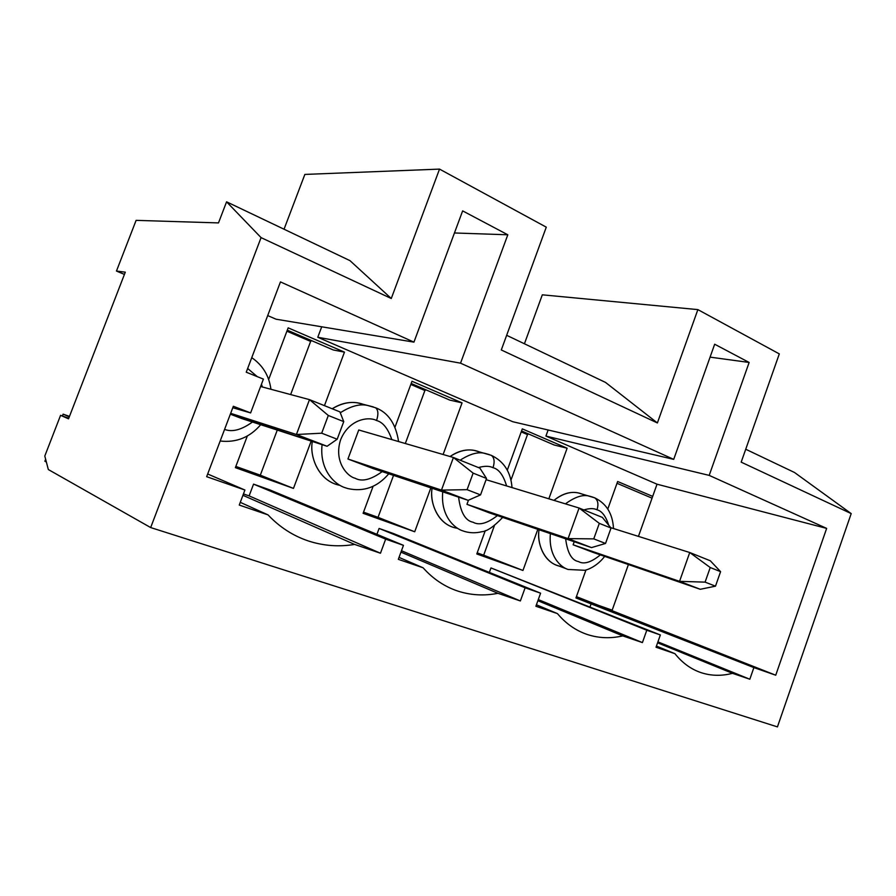 <?xml version="1.0" encoding="UTF-8"?>
<svg xmlns="http://www.w3.org/2000/svg" width="896" height="896" viewBox="0 0 896 896"><rect width="100%" height="100%" fill="white"/><g stroke="black" fill="none" stroke-linecap="round" stroke-linejoin="round"><path stroke-width="1.34" d="M321.686 433.194L337.187 439.219L343.75 421.624L328.306 415.475L321.686 433.194L328.306 415.475L309.49 399.638L339.92 411.869L309.49 399.638L260.613 386.501L309.49 399.638L296.408 434.504L230.664 413.314L296.408 434.504L309.49 399.638L328.306 415.475L343.75 421.624L339.92 411.869L343.75 421.624L337.187 439.219L321.686 433.194L296.408 434.504L321.686 433.194M241.83 418.566L327.085 446.264L296.408 434.504L327.085 446.264L230.339 414.187L241.83 418.566M327.085 446.264L337.187 439.219L327.085 446.264M467.085 489.675L480.536 494.894L486.528 478.464L473.133 473.133L467.085 489.675L473.133 473.133L453.421 457.498L479.898 468.149L453.421 457.498L358.747 429.979L453.421 457.498L441.459 490.101L347.939 458.998L441.459 490.101L453.421 457.498L473.133 473.133L486.528 478.464L479.898 468.149L486.528 478.464L480.536 494.894L467.085 489.675L441.459 490.101L467.085 489.675M372.882 468.496L468.149 500.326L441.459 490.101L468.149 500.326L372.882 468.496L347.939 458.998L372.882 468.496M468.149 500.326L480.536 494.894L468.149 500.326M593.757 538.877L605.528 543.458L611.038 528.035L599.312 523.365L593.757 538.877L599.312 523.365L579.085 508.021L602.325 517.373L579.085 508.021L486.08 479.685L579.085 508.021L568.075 538.619L466.962 504.336L568.075 538.619L579.085 508.021L599.312 523.365L611.038 528.035L602.325 517.373L611.038 528.035L605.528 543.458L593.757 538.877L568.075 538.619L593.757 538.877M489.149 512.792L591.494 547.602L568.075 538.619L591.494 547.602L489.149 512.792L466.962 504.336L489.149 512.792M591.494 547.602L605.528 543.458L591.494 547.602M705.085 582.131L715.49 586.174L720.586 571.648L710.226 567.526L705.085 582.131L710.226 567.526L689.741 552.518L710.315 560.784L689.741 552.518L610.747 527.677L689.741 552.518L679.56 581.347L573.126 544.79L679.56 581.347L689.741 552.518L710.226 567.526L720.586 571.648L710.315 560.784L720.586 571.648L715.49 586.174L705.085 582.131L679.56 581.347L705.085 582.131M592.995 552.362L700.28 589.288L679.56 581.347L700.28 589.288L592.995 552.362L573.126 544.79L592.995 552.362M700.28 589.288L715.49 586.174L700.28 589.288M701.053 672.638L701.366 672.739C711.368 675.942 721.739 676.133 732.491 673.322L657.586 642.802L732.491 673.322C721.627 676.166 711.144 675.931 701.053 672.638C690.984 669.222 682.282 662.906 674.946 653.688L656.029 647.237L660.352 634.962L646.789 630.235L642.421 642.589L622.776 635.891L537.88 600.712L622.776 635.891C610.579 638.702 598.741 638.232 587.283 634.491L587.698 634.626C599.043 638.243 610.736 638.669 622.776 635.891L642.421 642.589L538.283 599.581L642.421 642.589L646.789 630.235L660.352 634.962L490.974 567.941L660.352 634.962L656.029 647.237L674.946 653.688L656.432 646.083L674.946 653.688C682.282 662.906 690.984 669.222 701.053 672.638M457.52 590.979L458.102 591.17C471.061 595.302 484.333 596.008 497.941 593.309L400.96 552.149L497.941 593.309C484.12 596.053 470.646 595.269 457.52 590.979C444.405 586.544 432.936 578.816 423.091 567.784L398.317 559.328L403.458 545.339L385.661 539.134L380.464 553.235L354.614 544.421L242.928 495.309L354.614 544.421C338.811 547.042 323.322 545.866 308.134 540.882L308.997 541.173C323.926 545.91 339.136 546.986 354.614 544.421L380.464 553.235L249.122 495.891L253.546 484.131L269.416 489.731L253.546 484.131L385.661 539.134L403.458 545.339L269.416 489.731L403.458 545.339L398.317 559.328L423.091 567.784L399.034 557.39L423.091 567.784C432.936 578.816 444.405 586.544 457.52 590.979M507.304 470.131L522.312 428.882L567.123 448.213L548.845 498.814L567.123 448.213L522.312 428.882L507.304 470.131M553.963 500.371C563.64 492.778 572.835 490.605 581.538 493.864L578.379 492.946C570.326 491.221 562.184 493.696 553.963 500.371M607.79 509.029L617.646 481.499L652.68 496.395L657.026 484.198L545.922 436.072L548.128 429.99L545.922 436.072L657.026 484.198L826.65 528.394L775.734 675.214L753.883 667.587L749.829 679.235L732.491 673.322L749.829 679.235L657.922 641.872L749.829 679.235L753.883 667.587L775.734 675.214L612.002 610.658L775.734 675.214L826.65 528.394L709.195 475.384L826.65 528.394L657.026 484.198L638.445 536.379L652.68 496.395L617.646 481.499L607.79 509.029M512.781 421.725L317.778 337.266L321.72 326.794L317.778 337.266L512.781 421.725L673.714 459.368L714.672 344.221L749.134 362.454L709.195 475.384L545.922 436.072L709.195 475.384L749.134 362.454L714.672 344.221L673.714 459.368L460.544 363.171L673.714 459.368L512.781 421.725M276.058 319.2L267.702 315.582L276.058 319.2L413.941 342.138L462.638 210.885L507.808 234.786L460.544 363.171L317.778 337.266L460.544 363.171L507.808 234.786L462.638 210.885L413.941 342.138L280.459 281.904L413.941 342.138L276.058 319.2M268.677 379.456L288.165 327.846L344.467 352.139L324.442 405.653L344.467 352.139L288.165 327.846L268.677 379.456M332.203 408.766C343.146 402.237 353.506 400.758 363.272 404.342L357.56 402.875C349.126 401.498 340.682 403.458 332.203 408.766M395.002 427.157L411.992 381.27L462.067 402.875L443.106 454.507L462.067 402.875L411.992 381.27L395.002 427.157M478.509 451.606L474.342 450.453C466.368 448.896 458.27 450.912 450.038 456.523C460.634 449.669 470.456 448.168 479.528 451.998M562.621 566.586C544.667 565.376 536.446 542.965 539.056 529.771C536.995 541.755 542.763 561.512 558.275 565.768M537.813 529.346L522.962 570.461L476.795 553.963L485.285 530.622L476.795 553.963L522.962 570.461L537.813 529.346M457.621 528.293C437.92 525.829 429.296 501.928 432.096 488.286C429.733 501.043 436.419 522.827 454.171 527.565M430.842 487.861L414.714 531.765L363.104 513.307L373.094 486.315L363.104 513.307L414.714 531.765L430.842 487.861M340.155 485.397C318.203 481.454 309.232 455.627 312.368 441.482C309.512 455.123 317.274 479.606 337.982 484.904M311.181 441.09L293.462 488.41L235.379 467.645L247.318 436.016L235.379 467.645L293.462 488.41L311.181 441.09M243.454 493.931L249.122 495.891L243.454 493.931M376.925 534.33L379.098 528.45L393.198 533.422L379.098 528.45L525.123 587.787L520.363 600.958L497.941 593.309L520.363 600.958L401.475 550.738L520.363 600.958L525.123 587.787L540.59 593.186L525.123 587.787L379.098 528.45L376.925 534.33M489.35 572.41L490.974 567.941L646.789 630.235L490.974 567.941L489.35 572.41M590.038 606.894L591.304 603.344L575.949 597.934L585.973 569.946L575.949 597.934L753.883 667.587L591.304 603.344L590.038 606.894M524.429 343.773L542.315 294.818L524.429 343.773M136.114 220.36L218.49 222.914L226.576 201.824L261.072 237.619L150.674 527.565L777.437 726.891L851.2 513.598L741.182 462.146L779.307 353.898L697.872 309.613L657.384 422.957L501.29 349.955L546.28 227.158L439.533 169.109L391.272 298.502L261.072 237.619L391.272 298.502L349.989 260.646L226.576 201.824L349.989 260.646L391.272 298.502L439.533 169.109L546.28 227.158L501.29 349.955L657.384 422.957L605.55 382.435L506.654 335.306L605.55 382.435L657.384 422.957L697.872 309.613L542.315 294.818L697.872 309.613L779.307 353.898L741.182 462.146L851.2 513.598L794.517 472.494L745.73 449.243L794.517 472.494L851.2 513.598L777.437 726.891L150.674 527.565L48.328 469.538L150.674 527.565L261.072 237.619L226.576 201.824L218.49 222.914L136.114 220.36L116.469 271.051L125.294 272.171L68.533 418.835L60.57 415.33L68.533 418.835L125.294 272.171L116.469 271.051L124.421 274.422L116.469 271.051L136.114 220.36M587.283 634.491C575.837 630.616 565.891 623.661 557.435 613.603L535.886 606.256L540.59 593.186L393.198 533.422L540.59 593.186L535.886 606.256L557.435 613.603L536.413 604.789L557.435 613.603C565.891 623.661 575.837 630.616 587.283 634.491M308.134 540.882C292.958 535.763 279.597 527.094 268.027 514.886L239.254 505.064L244.922 490.034L206.662 476.683L233.341 406.269L250.622 412.922L263.402 379.109L246.243 372.198L280.459 281.904L246.243 372.198L263.402 379.109L250.622 412.922L232.792 407.725L250.622 412.922L233.341 406.269L206.662 476.683L244.922 490.034L207.67 473.995L244.922 490.034L239.254 505.064L268.027 514.886L240.285 502.342L268.027 514.886C279.597 527.094 292.958 535.763 308.134 540.882M576.419 596.635L598.83 605.472L576.419 596.635M44.878 461.227L45.64 459.267L44.878 461.227L46.368 462.056L44.878 461.227M62.406 415.979L63.123 414.154L69.485 416.405L63.123 414.154L62.406 415.979M69.306 416.842L63.123 414.154L69.306 416.842M284.043 229.219L304.853 174.429L439.533 169.109L304.853 174.429L284.043 229.219M454.44 232.971L507.808 234.786L454.44 232.971M527.498 434.594L528.573 433.989L527.498 434.594L511 479.987L527.498 434.594L521.214 431.894L527.498 434.594M574.224 541.722L573.126 544.79L574.224 541.722M597.016 509.813C593.846 508.178 589.467 508.222 583.867 509.947C589.467 508.222 593.846 508.178 597.016 509.813C601.888 511.022 605.797 516.152 608.742 525.224C605.797 516.152 601.888 511.022 597.016 509.813C598.741 504.101 597.957 500.102 594.664 497.818L594.126 497.594L594.664 497.818C597.957 500.102 598.741 504.101 597.016 509.813M565.656 538.81C567.392 552.765 571.659 560.347 578.458 561.557C583.822 564.637 591.114 562.419 600.354 554.893C591.114 562.419 583.822 564.637 578.458 561.557C571.659 560.347 567.392 552.765 565.656 538.81M424.906 390.51L425.958 389.838L424.906 390.51L405.317 443.52L424.906 390.51L410.816 384.451L424.906 390.51M468.474 500.181L466.962 504.336L468.474 500.181M493.024 467.701C489.485 465.886 484.613 465.842 478.419 467.555C484.613 465.842 489.485 465.886 493.024 467.701C498.859 469.134 503.384 475.216 506.598 485.934C503.384 475.216 498.859 469.134 493.024 467.701C494.906 461.686 494.312 457.554 491.243 455.314L491.243 455.314C494.312 457.554 494.906 461.686 493.024 467.701M458.595 497.134C460.51 512.434 465.36 520.811 473.133 522.256C479.147 525.65 487.234 523.432 497.392 515.603C487.234 523.432 479.147 525.65 473.133 522.256C465.36 520.811 460.51 512.434 458.595 497.134M310.632 341.41L311.651 340.659L310.632 341.41L290.64 394.565L310.632 341.41L286.899 331.206L310.632 341.41M358.747 429.979L347.939 458.998L358.747 429.979M376.555 420.526C369.499 416.494 349.451 418.421 340.693 439.555C333.458 461.294 347.2 476.459 355.118 478.24C361.917 481.992 370.933 479.786 382.189 471.61C370.933 479.786 361.917 481.992 355.118 478.24C347.2 476.459 333.458 461.294 340.693 439.555C349.451 418.421 369.499 416.494 376.555 420.526C382.917 422.173 388.013 428.523 391.832 439.6C388.013 428.523 382.917 422.173 376.555 420.526C378.616 414.187 378.269 409.92 375.502 407.736L375.502 407.736C378.269 409.92 378.616 414.187 376.555 420.526M224.571 429.397C232.232 432.365 241.528 429.901 252.448 422.016C241.528 429.901 232.232 432.365 224.571 429.397M262.394 386.971L261.464 384.227L262.394 386.971M257.253 376.634L247.654 368.469L257.253 376.634M68.779 418.23L60.57 415.33L44.8 456.042L48.328 469.538L44.8 456.042L60.57 415.33L68.779 418.23M612.17 610.176L598.83 605.472L612.17 610.176M628.41 564.547L612.002 610.658L628.41 564.547M380.464 553.235L385.661 539.134L253.546 484.131L249.122 495.891L380.464 553.235M345.061 487.682C335.63 484.926 319.222 470.848 322.078 444.629C319.222 470.848 335.63 484.926 345.061 487.682L347.816 488.555C363.731 492.106 377.373 487.189 388.752 473.805M340.278 412.776C350.851 406.045 359.99 403.603 367.707 405.485C359.99 403.603 350.851 406.045 340.278 412.776M373.296 406.896L357.56 402.875M462.885 530.891C454.574 528.438 440.384 516.006 442.747 491.837C440.384 516.006 454.574 528.438 462.885 530.891L464.878 531.541C470.411 533.098 476.056 533.165 481.824 531.72C487.054 531.328 494.01 526.557 502.678 517.395M460.141 460.208C470.086 453.757 478.498 451.517 485.352 453.488L489.418 454.608L485.352 453.488C478.498 451.517 470.086 453.757 460.141 460.208M568.109 569.475C560.717 567.302 548.285 556.102 550.39 533.624C548.285 556.102 560.717 567.302 568.109 569.475L584.73 570.282C588.034 569.822 597.531 565.802 604.666 556.382M565.421 503.866C575.266 496.653 583.464 494.144 589.994 496.317L593.085 497.202L589.994 496.317C583.464 494.144 575.266 496.653 565.421 503.866M287.28 330.176L333.256 349.955L344.467 352.139L333.256 349.955L287.28 330.176M277.278 430.08L260.31 475.182L293.462 488.41L235.838 466.413L260.31 475.182L277.278 430.08M652.053 498.165L617.008 483.302L652.053 498.165M710.069 357.134L749.134 362.454L710.069 357.134M411.174 383.477L449.848 400.12L462.067 402.875L449.848 400.12L411.174 383.477M393.534 475.395L378.034 517.35L414.714 531.765L363.53 512.154L378.034 517.35L393.534 475.395M521.55 430.965L554.176 444.998L567.123 448.213L554.176 444.998L521.55 430.965M494.413 525.616L483.661 555.184L522.962 570.461L477.198 552.866L483.661 555.184L494.413 525.616M220.181 441.011C236.264 442.87 249.771 437.438 260.702 424.704M270.939 389.278C269.08 375.704 262.685 365.176 251.754 357.672M398.586 441.56C395.819 423.752 388.125 412.474 375.502 407.736L367.707 405.485M512.019 487.592C510.832 472.102 503.899 461.339 491.243 455.314L474.342 450.453M566.507 568.826L558.23 565.757M613.502 528.539C612.707 513.733 606.424 503.496 594.664 497.818L578.379 492.946"/></g></svg>
